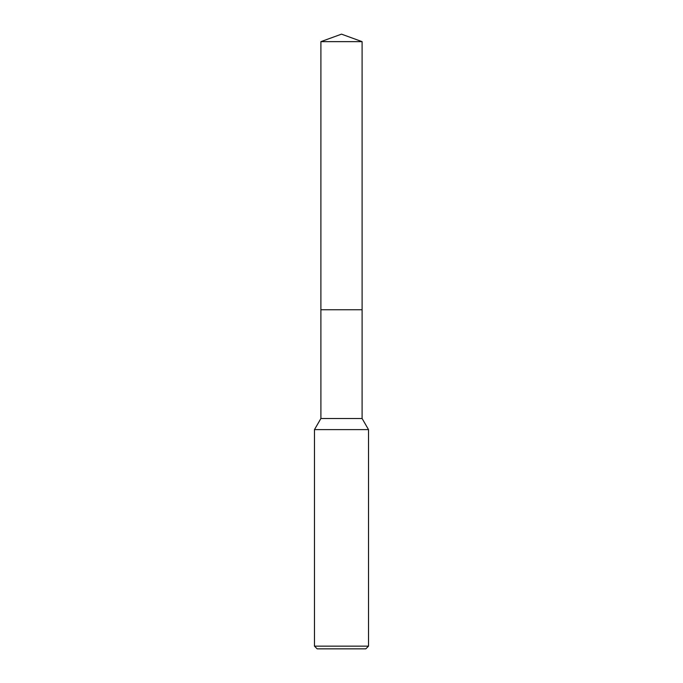 <?xml version="1.0" encoding="UTF-8"?>
<svg xmlns="http://www.w3.org/2000/svg" width="683" height="683" viewBox="0 0 683 683"><rect width="100%" height="100%" fill="white"/><g stroke="black" fill="none" stroke-linecap="round" stroke-linejoin="round"><path stroke-width="1.02" d="M320.899 41.646L362.101 41.646L341.5 34.15L320.899 41.646L320.89 309.749L362.11 309.749L362.101 418.5L368.521 429.616L368.521 646.152L314.479 646.152L317.185 648.85L365.815 648.85L368.521 646.152M362.101 41.646L362.11 309.749L320.89 309.749L320.899 418.5L362.101 418.5M320.899 418.5L314.479 429.616L368.521 429.616M314.479 429.616L314.479 646.152"/></g></svg>
